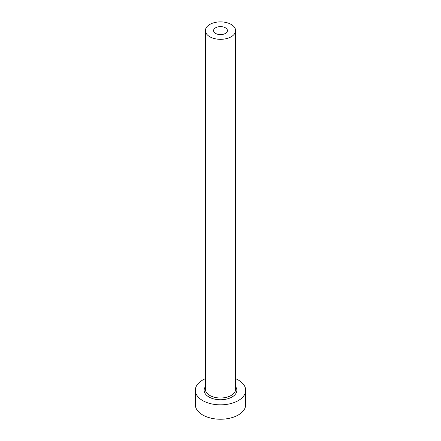 <?xml version="1.0" encoding="UTF-8"?>
<svg xmlns="http://www.w3.org/2000/svg" width="441" height="441" viewBox="0 0 441 441"><rect width="100%" height="100%" fill="white"/><g stroke="black" fill="none" stroke-linecap="round" stroke-linejoin="round"><path stroke-width="0.66" d="M225.395 27.777A6.924 3.997 0 0 0 217.848 26.912A6.924 3.997 0 0 0 213.576 30.605A6.924 3.997 0 0 0 215.605 33.428A6.924 3.997 0 0 0 223.152 34.293A6.924 3.997 0 0 0 227.424 30.605A6.924 3.997 0 0 0 225.395 27.777M209.822 36.768A15.104 8.721 0 0 0 226.283 38.659A15.104 8.721 0 0 0 235.604 30.605A15.104 8.721 0 0 0 231.178 24.437A15.104 8.721 0 0 0 214.717 22.546A15.104 8.721 0 0 0 205.396 30.605A15.104 8.721 0 0 0 209.822 36.768M205.396 378.681A25.176 14.536 0 0 0 195.324 390.307A25.176 14.536 0 0 0 202.7 400.582A25.176 14.536 0 0 0 230.136 403.736A25.176 14.536 0 0 0 245.676 390.307A25.176 14.536 0 0 0 238.3 380.032A25.176 14.536 0 0 0 235.604 378.681M195.324 390.307L195.324 404.695A25.176 14.536 0 0 0 202.7 414.97A25.176 14.536 0 0 0 230.136 418.123A25.176 14.536 0 0 0 245.676 404.695L245.676 390.307M235.604 386.674A16.361 9.448 180 0 1 229.607 398.157A16.361 9.448 180 0 1 208.929 396.988A16.361 9.448 180 0 1 205.396 386.674M205.396 30.605L205.396 389.282A15.104 8.721 0 0 0 209.822 395.445A15.104 8.721 0 0 0 226.283 397.335A15.104 8.721 0 0 0 235.604 389.282L235.604 30.605"/></g></svg>
